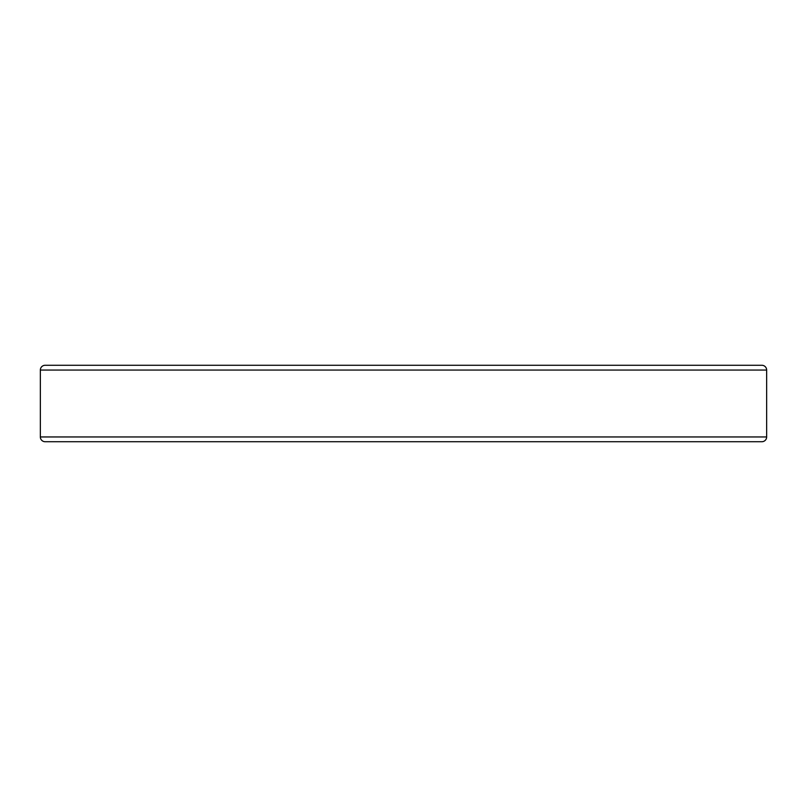 <?xml version="1.0" encoding="UTF-8"?>
<svg xmlns="http://www.w3.org/2000/svg" width="807" height="807" viewBox="0 0 807 807"><rect width="100%" height="100%" fill="white"/><g stroke="black" fill="none" stroke-linecap="round" stroke-linejoin="round"><path stroke-width="1.21" d="M45.131 365.278L761.869 365.278A4.781 4.781 0 0 1 766.65 370.05L40.35 370.05A4.781 4.781 0 0 1 45.131 365.278M40.35 370.05L40.35 436.95L766.65 436.95L766.65 370.05M40.35 436.95A4.781 4.781 0 0 0 45.131 441.722L761.869 441.722A4.781 4.781 0 0 0 766.65 436.95"/></g></svg>
